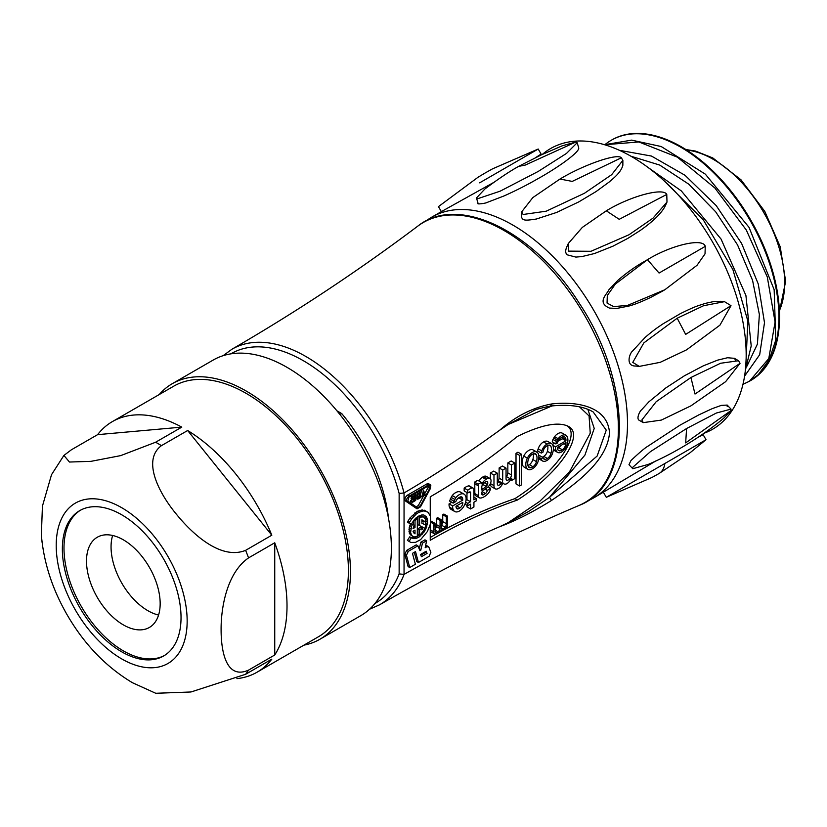 <?xml version="1.0" encoding="UTF-8"?>
<svg xmlns="http://www.w3.org/2000/svg" width="827" height="827" viewBox="0 0 827 827"><rect width="100%" height="100%" fill="white"/><g stroke="black" fill="none" stroke-linecap="round" stroke-linejoin="round"><path stroke-width="1.24" d="M426.112 220.943A162.04 93.554 60 0 1 431.89 217.087A162.04 93.554 60 0 1 593.931 310.642A162.04 93.554 60 0 1 593.931 497.761A162.04 93.554 60 0 1 587.708 500.842M518.818 166.268L541.23 154.918L562.143 145.831L575.943 141.986L525.269 165.069L518.601 166.392C509.68 171.313 498.464 178.839 484.932 188.949L476.466 197.973L478.047 203.277C476.063 204.786 486.627 203.111 486.958 202.501L503.436 196.175C507.354 194.552 520.886 188.246 532.567 181.744L541.902 176.471C546.254 173.959 555.63 168.294 564.076 162.268C574.093 154.99 578.983 150.245 578.745 148.012L577.194 142.709L566.485 153.419L538.17 171.468L500.128 191.182L477.727 198.697L476.466 197.973M537.436 149.47L479.65 182.829M541.085 154.08L535.627 157.595M493.554 182.54L442.031 211.236M664.846 463.502L706.031 439.716L690.049 452.762L659.057 473.52C662.231 471.617 664.153 468.278 664.846 463.502L606.294 497.306L652.1 477.406L659.057 473.52M593.931 497.761L655.987 460.866M698.681 436.945L702.371 435.147M686.586 428.52L716.368 413.024L731.006 409.107L730.996 410.554L685.666 442.9L686.586 428.52L650.487 451.614L632.779 467.255L632.769 468.702L628.975 464.691M730.996 410.554L723.842 418.08M723.863 418.08C711.385 428.831 682.699 449.661 648.213 464.433L632.769 468.702M628.975 464.712L630.96 460.536C639.209 452.772 644.76 448.058 647.593 446.404L679.97 425.181L698.732 414.916L712.378 408.579L721.32 405.385L727.222 405.075L727.212 406.564M690.917 377.505L720.575 363.26L738.563 360.737L740.031 363.332L695.011 394.045L690.917 377.505L656.193 401.705L641.814 420.033L643.282 422.628L639.147 420.24M740.031 363.332L725.641 381.66L690.917 405.861L661.269 420.106L643.282 422.628M639.467 420.426L639.137 420.261C635.86 418.338 640.543 410.099 641.318 410.099L648.885 401.819L665.787 387.956L684.508 375.727L703.332 365.834L717.578 360.148L727.533 357.74L734.448 358.329L735.937 360.965M677.189 318.219L703.57 305.721L724.493 301.659L730.996 305.67L685.666 334.397L677.189 318.219L643.84 342.895L632.779 362.381L639.281 366.392L635.394 366.01M730.996 305.67L719.935 325.156L686.586 349.831L660.204 362.329L639.281 366.392M635.415 366.041C625.46 366.02 629.419 353.584 632.531 351.062L645.215 337.323C654.86 329.094 657.785 327.44 662.913 323.905L680.383 313.629C696.448 305.763 696.696 306.259 705.4 303.364L713.877 301.524L722.509 301.566M705.266 246.363L705.017 253.889L697.027 265.302L664.846 289.75L627.579 305.39L613.696 306.61L607.059 303.064L607.307 295.539L615.298 284.126L647.479 259.678C671.39 244.978 703.167 237.659 705.266 246.363L659.057 273.044L647.479 259.678L644.119 261.621C635.477 266.48 626.711 272.734 617.81 280.384L608.786 289.895C607.318 293.988 596.401 302.31 609.375 308.058L616.756 308.44L629.254 305.959C631.414 305.163 634.95 304.832 650.601 297.462L661.455 291.704M606.315 210.813C630.112 196.247 663.347 187.243 666.769 194.428L619.227 219.32L606.315 210.813L582.311 227.404L568.325 243.5L566.919 246.601M666.769 194.428L666.996 202.067L653.01 218.152L629.006 234.754L590.954 251.294L568.552 251.129L568.325 243.5M666.996 202.067L665.384 205.623C661.91 212.839 653.475 221.171 640.067 230.609L627.941 238.31L613.045 246.146L594.551 253.517L582.001 256.566L575.861 257.094L567.239 254.84C565.379 253.258 565.203 250.664 566.712 247.056M559.972 179.045C583.717 164.697 617.48 153.005 621.356 157.781L572.243 181.402L559.972 179.045L532.805 197.601L521.63 211.919L521.63 216.684M621.356 157.781L622.865 160.345L611.691 174.662L584.524 193.218L546.202 211.195L523.14 214.482L521.63 211.919M622.896 165.111C621.056 172.357 614.068 177.753 609.096 182.064L596.112 191.544L578.807 201.881L556.623 212.446L536.299 219.041C527.254 220.302 522.302 221.367 521.558 216.726M750.451 380.658A138.895 80.188 -120 0 0 750.761 380.482A138.895 80.188 -120 0 0 750.761 220.096A138.895 80.188 -120 0 0 611.866 139.908A138.895 80.188 -120 0 0 611.556 140.094M605.106 144.498A138.895 80.188 60 0 1 611.246 140.27A138.895 80.188 60 0 1 750.141 220.458A138.895 80.188 60 0 1 750.141 380.844A138.895 80.188 60 0 1 749.903 380.978M604.558 144.725L631.621 140.125L661.197 146.524L705.338 174.156L749.024 227.342L774.155 289.677L775.788 340.011L769.244 359.724L758.369 374.548M542.326 154.411A162.04 93.554 60 0 1 712.274 241.546A162.04 93.554 60 0 1 704.17 433.193M575.943 141.986L577.194 142.709M388.535 518.57A127.317 73.51 -120 0 0 341.747 413.593L339.99 414.606M336.889 410.781L341.747 413.593M411.877 497.461L411.091 497.916L412.725 498.857L414.885 497.606L413.614 496.872M411.091 497.916L411.091 498.815L412.725 499.766L412.725 498.857M413.614 499.25L414.885 499.994L414.885 498.516L412.725 499.766M412.363 499.56L410.595 500.573L412.239 501.524L414.885 499.994M410.595 500.573L410.595 501.482L412.239 502.434L412.239 501.524M414.327 493.998L415.671 494.773L415.671 500.449L412.239 502.434M410.885 495.983L412.239 496.758L415.671 494.773M410.595 496.148L412.239 497.668L412.239 496.758M414.885 497.606L414.885 496.138L412.239 497.668M424.396 495.414L423.507 492.995L422.618 496.438L421.791 496.913L423.507 490.256L425.223 494.928L424.396 495.414L423.083 494.649M420.426 496.128L421.791 496.913M421.77 489.698L420.426 494.908M422.163 489.47L423.507 490.256M417.966 494.36L417.966 498.216L419.64 497.244L419.64 493.388L417.966 494.36M418.007 494.339L418.007 496.303L419.64 497.244M416.984 495.146L417.966 493.45L420.426 492.034L420.426 497.699L417.966 499.115L416.984 498.547L416.984 495.146L415.35 494.587M417.966 499.115L415.671 497.792M419.082 491.248L420.426 492.034M416.332 492.499L415.35 494.205M430.288 484.705L428.655 483.754L426.918 483.929L407.349 495.228C404.93 497.358 404.351 499.301 405.612 501.069L407.246 502.02C405.995 500.252 406.574 498.299 408.983 496.179L428.551 484.87L430.826 485.315L430.288 488.716L420.509 506.837L417.035 508.843L405.612 501.069L417.035 508.843M415.02 533.839L415.02 530.117L413.014 531.275L415.02 533.839L414.089 533.301M413.386 531.058L413.386 532.35M411.453 526.551L412.446 524.452L414.203 525.145L413.014 528.629L415.02 527.471L415.02 520.638L417.315 518.498L417.315 536.444L414.017 536.971L411.732 535.555L410.595 532.619L411.453 526.551L409.81 525.61L409.189 527.74L409.365 533.312L412.756 536.475M414.203 525.145L411.526 523.791M411.464 523.884L412.446 524.452M413.552 526.623L415.02 527.471M413.386 520.876L413.386 524.669M414.017 520.059L415.02 520.638M414.089 519.966L415.102 520.555M414.492 519.47L415.536 520.08M414.937 519.025L415.991 519.625M415.381 518.581L416.446 519.201M415.795 518.167L416.911 518.808M416.146 517.816L417.315 518.498M410.089 534.614L411.732 535.555M409.365 533.312L410.998 534.252M408.962 531.678L410.595 532.619M408.9 529.797L410.543 530.738M409.189 527.74L410.833 528.691M410.688 523.76L409.81 525.61M419.609 529.693L421.894 528.37L421.894 529.869L423.207 527.409L419.609 525.61L419.609 517.175L423.496 516.896L426.05 520.08L423.837 522.044L421.894 519.78L421.894 523.212L425.946 525.238L423.869 530.314L421.067 533.901L419.609 535.121L419.609 529.693L417.966 528.742L417.966 534.18L419.609 535.121M417.966 528.742L420.261 527.419L421.894 528.37M421.894 528.567L422.494 528.908M421.532 526.572L420.933 527.812M421.119 527.471L422.752 528.412M421.356 526.975L422.99 527.915M417.966 516.451L417.966 524.669L419.609 525.61M418.142 516.327L414.41 519.552L411.381 524.039L409.055 523.129L411.546 518.974L416.312 513.991L418.896 512.295L423.879 510.859L427.931 512.171L430.34 516.017L430.702 521.734L430.071 524.99L427.352 531.585L420.612 539.628L415.474 542.378L410.854 542.45L409.055 541.354L411.381 537.767L414.999 538.708L418.782 537.292L424.158 531.937L426.629 527.109L427.621 520.038L426.308 516.627L423.631 514.973L421.925 514.911L418.142 516.327L419.609 517.175M419 515.893L420.592 516.813M423.496 516.896L421.853 515.955L419.082 515.852M420.488 515.686L422.121 516.637M421.894 520.328L423.837 522.044M422.09 520.762L423.724 521.703M421.956 520.441L423.6 521.382M421.894 520.028L423.279 520.824M421.894 519.801L422.897 520.369M425.946 525.238L421.894 523.088M409.055 541.354L407.422 540.403L409.737 536.816L411.381 537.767M416.084 536.878L413.355 537.767L410.471 537.24M411.65 537.705L413.293 538.646M413.355 537.767L414.999 538.708M415.216 537.312L416.86 538.253M417.315 536.444L418.782 537.292M419.144 534.852L417.315 536.227M419.062 534.935L420.695 535.875M421.46 533.456L422.514 534.066M423.145 531.358L424.158 531.937M424.551 529.011L425.543 529.58M425.585 526.51L426.629 527.109M426.019 520.111L425.357 524.897M425.719 523.677L427.352 524.618M426.05 521.279L427.683 522.23M424.075 515.138L425.512 517.195L426.008 519.976M425.988 519.087L427.621 520.038M425.512 517.195L427.156 518.136M424.664 515.676L426.308 516.627M427.931 512.171L422.246 509.908L417.253 511.355L409.913 518.022L407.422 522.178L409.055 523.129M407.938 521.082L409.572 522.033M409.913 518.022L411.546 518.974M412.197 515.304L413.831 516.255M414.678 513.05L416.312 513.991M417.253 511.355L418.896 512.295M419.816 510.29L421.45 511.241M422.246 509.908L423.879 510.859M424.437 510.228L426.07 511.169M407.422 540.403L410.854 542.45M528.257 466.469L530.562 467.803A8.559 4.941 120 0 0 532.981 466.738L529.373 464.66A8.559 4.941 -60 0 1 527.926 465.436M532.981 466.738A5.923 3.422 120 0 0 536.475 461.652A11.216 6.482 120 0 0 536.475 454.995A5.872 3.391 120 0 0 535.545 453.889A5.872 3.391 120 0 0 532.908 454.013A6.223 3.597 120 0 0 528.008 460.67A11.578 6.678 120 0 0 528.184 466.304A5.841 3.37 120 0 0 529.166 467.544A5.841 3.37 120 0 0 530.562 467.803M533.188 453.889A11.216 6.482 -60 0 1 532.867 459.564A5.923 3.422 -60 0 1 529.373 464.66M532.795 468.589L531.823 469.116A8.818 5.096 -60 0 1 527.905 469.426L527.068 468.733A11.227 6.482 -60 0 1 527.357 458.137A9.159 5.282 -60 0 1 536.289 451.769L537.984 453.124A11.64 6.719 -60 0 1 538.305 460.753A8.704 5.024 -60 0 1 532.795 468.589M537.157 452.224L532.691 449.692A9.159 5.282 120 0 0 523.76 456.049A11.227 6.482 120 0 0 523.47 466.655L527.905 469.426M523.47 466.655L527.068 468.733M523.76 456.049L527.357 458.137M532.691 449.692L536.289 451.769M541.799 450.922A7.67 4.435 -60 0 1 547.164 444.037A8.777 5.065 -60 0 1 551.547 443.603A8.777 5.065 -60 0 1 551.96 443.892L552.674 444.843A12.24 7.071 -60 0 1 552.86 452.224A8.518 4.921 -60 0 1 547.453 460.132A8.808 5.086 -60 0 1 543.06 461.208A5.985 3.453 -60 0 1 542.636 461.032A5.985 3.453 -60 0 1 541.654 459.822L541.365 458.696L543.174 457.651L544.642 459.419A5.892 3.401 120 0 0 547.35 458.447A5.479 3.163 120 0 0 550.978 453.392A12.384 7.143 120 0 0 550.73 445.97A5.489 3.174 120 0 0 550.079 445.339A5.489 3.174 120 0 0 546.626 446.094A5.117 2.957 120 0 0 543.06 452.059L541.292 453.082A3.877 2.233 -60 0 1 541.799 450.922L538.201 448.844A3.877 2.233 120 0 0 537.695 451.004L541.292 453.082M548.353 441.814A8.777 5.065 120 0 0 547.95 441.525A8.777 5.065 120 0 0 543.566 441.959L547.164 444.037M538.749 458.747A5.985 3.453 120 0 0 539.039 458.944L542.636 461.032M538.822 458.179L541.654 459.822M538.884 457.259L541.365 458.696M543.174 457.651L539.566 455.574L538.842 455.997M543.742 458.902L544.642 459.419M547.67 445.433A12.384 7.143 -60 0 1 547.381 451.315A5.479 3.163 -60 0 1 543.742 456.37L547.35 458.447M543.742 456.37A5.892 3.401 -60 0 1 542.305 457.155M549.2 445.091L550.73 445.97M543.566 441.959A7.67 4.435 120 0 0 538.201 448.844M560.851 445.495A5.5 3.174 -60 0 1 558.721 447.717L562.329 449.795A5.5 3.174 120 0 0 565.709 444.678L563.983 443.685M558.07 450.043L559.486 450.86A6.564 3.794 120 0 0 562.329 449.795M558.721 447.717A6.564 3.794 -60 0 1 557.47 448.451M565.709 444.678A6.471 3.732 120 0 0 565.968 442.538L557.429 447.469A6.482 3.742 120 0 0 557.967 449.94L559.486 450.86M555.517 446.828L565.926 440.812L565.926 439.488A5.81 3.349 120 0 0 564.727 437.018A5.81 3.349 120 0 0 562.432 437.007L560.53 438.114A4.993 2.884 120 0 0 558.514 440.233A4.517 2.605 120 0 0 557.501 442.972L555.847 443.934A8.229 4.755 -60 0 1 556.561 441.525L558.184 438.713A8.859 5.117 -60 0 1 565.926 435.271A8.859 5.117 -60 0 1 566.144 435.405A11.175 6.451 -60 0 1 567.332 443.83A9.056 5.231 -60 0 1 561.926 451.769A8.043 4.642 -60 0 1 557.574 452.379A8.043 4.642 -60 0 1 556.457 451.191A11.196 6.471 -60 0 1 555.517 446.828L552.87 445.288M562.308 437.08A5.81 3.349 -60 0 1 562.329 437.4L562.329 438.734L565.926 440.812M562.329 437.4L565.926 439.488M562.546 433.327A8.859 5.117 120 0 0 562.329 433.193A8.859 5.117 120 0 0 554.586 436.635L552.963 439.447A8.229 4.755 120 0 0 552.24 441.856L555.847 443.934M552.963 439.447L556.561 441.525M553.687 437.99L557.284 440.067M554.586 436.635L558.184 438.713M553.325 449.774A8.043 4.642 120 0 0 553.976 450.291L557.574 452.379M553.356 449.402L556.457 451.191M562.329 438.734L557.987 441.246M554.586 443.21L552.395 444.471M460.091 507.861A4.28 2.471 120 0 0 462.758 502.33L456.018 506.227A4.921 2.843 120 0 0 456.349 507.954A3.659 2.119 120 0 0 456.98 508.791A3.659 2.119 120 0 0 458.323 508.843L460.091 507.861L456.628 505.866M456.204 507.613L458.323 508.843M459.367 511.065A9.242 5.334 -60 0 1 454.757 511.52A9.242 5.334 -60 0 1 453.103 509.236A8.839 5.096 -60 0 1 452.669 505.948L462.758 500.128L462.644 498.485A4.114 2.378 120 0 0 461.817 496.996A4.114 2.378 120 0 0 460.773 496.831A7.464 4.311 120 0 0 456.917 499.425L455.801 501.565L453.144 503.105L455.842 497.637A10.162 5.872 -60 0 1 463.544 493.895A10.12 5.841 -60 0 1 464.019 494.122A10.12 5.841 -60 0 1 465.921 500.759A9.821 5.665 -60 0 1 459.367 511.065M451.769 502.309L449.071 503.87A8.839 5.096 120 0 0 449.506 507.158L453.103 509.236M449.071 503.87L452.669 505.948M459.119 497.523L457.073 499.25M459.15 498.05L462.758 500.128M460.122 497.027L462.644 498.485M464.019 494.122L460.412 492.044A10.12 5.841 120 0 0 459.946 491.817A10.162 5.872 120 0 0 452.235 495.559L449.537 501.028L453.144 503.105M449.537 500.904L453.144 502.981M450.188 499.032L453.785 501.11M451.056 497.285L454.654 499.363M452.235 495.559L455.842 497.637M459.946 491.817L463.544 493.895M449.506 507.158A9.242 5.334 120 0 0 451.16 509.442L454.757 511.52M484.219 482.71A3.877 2.233 120 0 0 481.769 487.237L481.769 489.987L486.131 486.39A3.411 1.974 120 0 0 487.454 484.581A3.587 2.067 120 0 0 487.351 481.645A2.843 1.644 120 0 0 487.299 481.614A2.843 1.644 120 0 0 485.842 481.769L484.219 482.71L487.454 484.581M482.679 484.395L486.131 486.39M481.769 488.075L483.061 488.819M481.738 493.13A2.636 1.52 120 0 0 482.234 494.835A2.636 1.52 120 0 0 483.712 494.598L485.48 493.543A2.926 1.695 120 0 0 487.248 490.525L490.525 488.261A5.841 3.37 -60 0 1 489.946 490.587A6.471 3.732 -60 0 1 488.075 493.585A12.312 7.112 -60 0 1 484.508 496.551A13.976 8.074 -60 0 1 480.756 498.05L479.681 497.968A4.631 2.677 -60 0 1 479.381 497.833A4.631 2.677 -60 0 1 478.419 495.662L478.388 485.873A7.453 4.3 -60 0 1 478.171 484.208L481.335 482.379L481.552 483.785L482.131 483.413A8.942 5.158 -60 0 1 485.914 479.36L487.175 478.637A6.068 3.504 -60 0 1 489.956 478.471A6.068 3.504 -60 0 1 490.339 478.761A5.21 3.008 -60 0 1 489.656 485.015A8.963 5.179 -60 0 1 486.958 487.744L483.061 490.649A1.943 1.127 120 0 0 481.738 493.13M481.696 493.44L483.712 494.598M482.151 491.62L485.48 493.543M484.984 489.222L487.248 490.525M485.263 489.005L487.248 490.153M488.044 486.834L490.525 488.261M481.335 482.379L477.737 480.301L474.564 482.131A7.453 4.3 120 0 0 474.781 483.785L474.822 493.585A4.631 2.677 120 0 0 475.773 495.755A4.631 2.677 120 0 0 476.083 495.89M474.822 493.585L478.419 495.662M474.781 483.785L478.388 485.873M474.564 482.131L478.171 484.208M481.438 483.009L482.131 483.413M486.741 476.683A6.068 3.504 120 0 0 486.348 476.393A6.068 3.504 120 0 0 483.568 476.559L482.306 477.282A8.942 5.158 120 0 0 478.802 480.911M482.306 477.282L485.914 479.36M483.568 476.559L487.175 478.637M506.868 480.28A4.745 2.739 120 0 0 509.97 478.616A4.083 2.357 120 0 0 511.448 474.936L511.448 464.991L514.787 463.058L514.787 478.616L511.696 480.404L511.696 478.233A1.096 0.631 120 0 0 510.683 479.484A7.247 4.187 -60 0 1 507.158 483.475A5.861 3.38 -60 0 1 504.015 483.898A5.861 3.38 -60 0 1 503.229 483.082L502.723 483.413A7.123 4.114 -60 0 1 495.921 489.088L495.166 488.819A7.102 4.104 -60 0 1 493.977 485.635L493.977 475.08L497.285 473.168L497.285 483.723A3.711 2.15 120 0 0 498.05 485.253A5.355 3.091 120 0 0 501.255 483.723L501.865 482.875A4.001 2.305 120 0 0 502.661 480.177A482.699 278.689 120 0 0 502.723 470.025L506.041 468.113L506.041 478.926A3.391 1.954 120 0 0 506.734 480.208A3.391 1.954 120 0 0 506.868 480.28L506.6 480.125M514.787 463.058L511.189 460.98L507.84 462.913L507.84 472.858L511.448 474.936M507.84 472.858A4.083 2.357 -60 0 1 506.362 476.538L509.97 478.616M507.84 462.913L511.448 464.991M510.548 479.743L511.696 480.404M490.38 483.733A7.102 4.104 120 0 0 491.569 486.741L495.166 488.819M490.432 483.599L493.977 485.635M497.285 473.168L493.688 471.09L490.38 473.003L490.38 478.792M490.38 473.003L493.977 475.08M506.041 468.113L502.444 466.035L499.126 467.948A482.699 278.689 -60 0 1 499.053 478.089A4.001 2.305 -60 0 1 498.267 480.797L497.647 481.645L501.255 483.723M498.267 480.797L501.865 482.875M499.053 478.089L502.661 480.177M499.126 467.948L502.723 470.025M469.633 491.92L467.762 492.995L467.762 490.173A15.062 8.694 -60 0 1 472.186 487.951A3.732 2.161 -60 0 1 473.116 488.106A3.732 2.161 -60 0 1 473.881 489.636L473.881 499.859L476.228 498.505L476.228 500.883L473.923 502.206L473.923 507.034L470.573 508.967L470.573 504.139L467.762 505.762L467.762 503.395L470.573 501.772L470.573 493.078A1.747 1.013 120 0 0 470.232 491.951A1.747 1.013 120 0 0 469.633 491.92M473.116 488.106L469.509 486.028A3.732 2.161 120 0 0 468.589 485.873A15.062 8.694 120 0 0 464.164 488.095L464.164 490.918L467.762 492.995M464.164 488.095L467.762 490.173M468.589 485.873L472.186 487.951M473.881 497.161L476.228 498.505M466.966 505.307L466.966 506.889L470.573 508.967M464.95 504.15L467.762 505.762M465.632 502.165L467.762 503.395M466.966 492.541L466.966 499.694L466.004 500.252M466.966 499.694L470.573 501.772M469.095 492.23L470.573 493.078M445.112 527.244A4.011 2.316 120 0 0 446.332 523.667L446.332 516.803L447.49 516.141L447.49 527.202L446.446 527.802L446.446 526.096A1.695 0.982 120 0 0 445.867 526.52A5.5 3.174 -60 0 1 443.272 529.88A3.877 2.243 -60 0 1 440.915 530.355A3.877 2.243 -60 0 1 440.646 530.159L439.819 530.004A5.045 2.905 -60 0 1 435.023 534.108A3.877 2.243 -60 0 1 434.63 533.953A3.877 2.243 -60 0 1 433.834 531.875L433.834 524.018L434.992 523.357L435.312 532.526A2.036 1.178 120 0 0 435.54 532.733A2.036 1.178 120 0 0 436.501 532.671L438.052 531.771A3.38 1.954 120 0 0 439.995 528.618L440.109 520.4L441.256 519.738L441.577 528.949A2.233 1.282 120 0 0 441.794 529.125A2.233 1.282 120 0 0 442.879 529.032A4.176 2.409 120 0 0 445.112 527.244L441.504 525.166A4.176 2.409 -60 0 1 441.256 525.486M447.49 516.141L443.882 514.063L442.734 514.725L442.734 521.589L446.332 523.667M442.734 514.725L446.332 516.803M445.495 527.254L446.446 527.802M430.247 530.479A3.877 2.243 120 0 0 431.032 531.875L434.63 533.953M430.247 529.807L433.834 531.875M430.619 522.157L433.834 524.018M434.992 523.357L431.394 521.279L430.702 521.672M435.012 531.813L436.501 532.671M434.992 530.004L438.052 531.771M441.256 519.738L437.659 517.661L436.501 518.322L436.398 526.541L439.995 528.618M436.398 526.541A3.38 1.954 -60 0 1 434.992 529.208M436.501 524.649L440.109 526.727M436.501 518.322L440.109 520.4M441.256 528.091L442.879 529.032M442.734 521.589A4.011 2.316 -60 0 1 441.504 525.166M519.614 485.976L519.614 455.408L521.558 454.292L521.558 484.849L519.614 485.976L516.017 483.898L516.017 453.33L519.614 455.408M521.558 454.292L517.96 452.204L516.017 453.33M430.247 537.467A621.852 359.032 -60 0 1 514.911 498.64C554.814 473.333 581.95 435.291 566.96 425.647M430.247 524.091L430.247 540.289A621.852 359.032 -60 0 1 517.361 500.056C558.494 474.016 585.588 434.754 568.263 426.308C558.091 421.429 541.127 424.82 517.361 436.46A621.821 359.011 -60 0 1 430.247 496.82L430.247 515.8M517.361 500.056L514.911 498.64M425.161 551.816L427.063 553.439L426.205 551.206L420.561 554.472L421.419 556.695L427.063 553.439M425.429 552.488L420.819 555.155M420.013 550.699L420.757 550.275L422.473 543.153L426.598 540.775L425.181 547.722L427.021 546.657L428.831 547.071L430.867 552.353L429.058 556.364L418.431 562.505L415.516 551.599L412.466 553.356L415.381 564.262L409.737 567.518L406.439 555.196L408.29 551.351L417.873 545.81L420.013 550.699M426.742 545.572L428.831 547.071M426.598 540.775L424.964 539.835L420.84 542.212L419.227 548.89M419.516 549.562L420.757 550.275M420.84 542.212L422.473 543.153M427.187 546.13L425.388 545.706M414.317 552.291L416.798 561.554L418.431 562.505M417.873 545.81L416.239 544.869L406.657 550.4L404.806 554.255L408.104 566.578L409.737 567.518M579.551 406.905L589.062 415.929L590.251 433.183L569.534 471.783L539.762 501.338L508.171 522.643L499.756 526.665C467.844 540.341 435.943 556.251 404.052 574.403L399.141 573.897L399.141 493.45A144.105 83.196 -120 0 0 230.878 353.853M369.514 609.251L379.562 604.816A147.578 85.202 60 0 0 404.052 574.403L404.052 492.954L399.141 493.45M417.759 226.153C458.241 193.518 534.624 231.56 579.582 303.747C632.055 382.363 633.286 485.067 579.014 505.462A161.658 93.337 -120 0 0 584.906 315.862A161.658 93.337 -120 0 0 417.759 226.153C358.473 270.77 296.552 311.789 231.984 349.201A147.578 85.202 60 0 1 404.052 492.954C435.788 474.367 467.689 453.444 499.746 430.185C515.428 416.353 532.588 407.639 551.237 404.031C575.085 401.064 607.535 405.571 609.499 432.748C607.442 461.135 575.075 484.405 551.237 500.635C532.578 512.223 515.417 520.896 499.746 526.675L499.756 526.665M533.973 410.574L533.653 410.699C535.017 409.675 540.507 408.156 550.141 406.109C569.007 404.124 583.355 406.078 593.176 411.96L606.253 430.133L597.156 456.018L549.417 497.399A2.316 0.682 56.8 0 1 551.237 500.635M550.182 406.098A2.316 1.375 -97.4 0 0 551.237 404.031M508.171 522.643L528.587 511.5L549.417 497.399L584.927 455.077L594.231 428.448L587.904 409.427M533.653 410.699L508.171 424.489L552.188 405.861M499.746 430.174L508.171 424.489M429.751 488.364L430.092 486.069L428.551 485.79L408.972 497.089L407.814 501.059L417.604 507.881L419.961 506.496L429.751 488.364L428.107 487.423L424.758 493.647M423.941 495.146L418.317 505.555L415.96 506.941M418.317 505.555L419.961 506.496M428.593 485.759L428.107 487.423M158.577 615.04A52.08 30.072 60 0 1 147.888 610.698A52.08 30.072 60 0 1 111.056 546.905A52.08 30.072 60 0 1 112.637 535.472M86.504 561.078A52.08 30.072 -120 0 0 109.236 613.5A52.08 30.072 -120 0 0 149.377 627.455A52.08 30.072 -120 0 0 149.377 567.312A52.08 30.072 -120 0 0 97.286 537.24A52.08 30.072 -120 0 0 86.504 561.078M80.56 510.156A83.92 48.452 -120 0 0 68.734 577.659A83.92 48.452 -120 0 0 123.326 650.859A83.92 48.452 -120 0 0 164.459 655.48M121.693 651.81A83.92 48.452 60 0 1 66.873 577.856A83.92 48.452 60 0 1 79.733 510.621A83.92 48.452 60 0 1 163.653 559.062A83.92 48.452 60 0 1 163.653 655.966A83.92 48.452 60 0 1 121.693 651.81M41.402 535.379C43.728 562.184 52.049 588.224 66.377 613.51C83.496 643.509 105.525 666.593 132.485 682.74L155.745 693.274L190.996 691.972L245.619 674.284L271.814 659.16A144.684 83.537 60 0 1 257.052 672.206A144.684 83.537 60 0 1 236.915 678.636M274.74 542.77L274.74 654.994L248.555 670.118C226.288 679.98 221.067 651.593 221.098 629.636C220.943 608.3 226.681 573.008 248.555 557.894L274.74 542.77A144.684 83.537 60 0 1 274.74 654.994M187.646 430.516L271.814 535.214L245.619 550.337C221.057 560.365 192.412 534.17 175.924 513.639C159.663 493.988 141.469 460.443 161.451 445.639L187.646 430.516A144.684 83.537 60 0 1 271.814 535.214M97.617 434.651L181.785 427.125L155.59 442.249L120.701 455.615L90.929 461.352L69.458 462.035L63.917 455.429L71.422 449.764L97.617 434.651A144.684 83.537 60 0 1 112.369 421.605A144.684 83.537 60 0 1 181.785 427.125M63.906 455.429L51.522 474.677L42.425 506.176L41.35 535.389L42.105 542.471M112.369 421.605L173.753 386.168A144.684 83.537 60 0 1 318.436 469.705A144.684 83.537 60 0 1 318.436 636.769L257.052 672.206M159.218 394.562A147.578 85.202 60 0 1 172.305 383.666A147.578 85.202 60 0 1 319.884 468.868A147.578 85.202 60 0 1 319.884 639.271A147.578 85.202 60 0 1 303.891 645.163M172.305 383.666L213.232 360.034A147.578 85.202 60 0 1 360.81 445.236A147.578 85.202 60 0 1 360.81 615.639L319.884 639.271M779.385 310.714A100.698 58.138 -120 0 0 784.637 282.762A100.698 58.138 -120 0 0 686.596 150.007M747.039 366.02L757.418 344.063L759.372 314.518L752.56 280.322L737.539 244.906L715.644 211.774L688.881 184.256L659.729 165.08L630.918 156.21M619.361 150.297L651.459 156.055L685.014 175.283L716.223 205.623L741.592 243.407L758.287 284.064L764.499 322.716L759.682 354.7L744.569 376.151M742.946 384.348L749.51 381.206L768.779 358.556L775.085 322.023L767.291 276.983L746.295 230.02L714.89 188.018L677.344 157.14L638.826 141.955L604.651 144.756M745.83 364.955L747.856 321.031L732.918 269.633L703.301 219.879L663.874 180.606M416.622 492.675L417.966 493.45M408.983 496.179L407.349 495.228M426.918 483.929L428.551 484.87M534.118 453.63L536.475 454.995M532.867 459.564L536.475 461.652M547.381 451.315L550.978 453.392M425.574 545.81L427.021 546.657M404.806 554.255L406.439 555.196M406.657 550.4L408.29 551.351M374.982 603.452A144.105 83.196 -120 0 0 399.141 573.897M121.693 658.892A92.593 53.466 60 0 1 64.992 512.75A92.593 53.466 60 0 1 178.394 578.228A92.593 53.466 60 0 1 121.693 658.892M248.555 670.118A144.684 83.537 60 0 1 245.619 674.284M245.619 550.337A144.684 83.537 60 0 1 248.555 557.894M155.59 442.249A144.684 83.537 60 0 1 161.451 445.639M685.862 149.532L695.476 151.072L712.76 157.926L740.961 179.759L764.799 211.423L780.223 246.777L785.65 281.345L779.427 311.593M541.106 154.07L538.201 149.025L492.541 168.842L485.439 172.812L478.192 177.133L438.455 206.616L441.37 211.65M606.294 497.306L603.39 492.261M706.031 439.716L703.126 434.682M731.006 409.107L727.202 405.096M738.563 360.737L734.428 358.349M724.493 301.659L720.606 301.276M664.846 289.75L661.486 291.693M622.865 160.345L622.865 165.121M611.866 139.908L611.246 140.27M750.761 380.482L750.141 380.844M758.39 374.569L749.51 381.206M745.334 370.465L751.216 345.913L745.913 295.487L721.082 239.106L681.345 190.934L647.531 167.095M442.125 211.185L431.89 217.087M415.64 498.247L417.273 499.188M547.95 441.525L551.547 443.603M562.329 433.193L565.926 435.271M475.773 495.755L479.381 497.833M486.348 476.393L489.956 478.471M502.94 483.278L504.015 483.898M231.984 349.201L223.125 355.682M579.014 505.462C510.735 534.5 444.254 567.611 379.562 604.816"/></g></svg>
